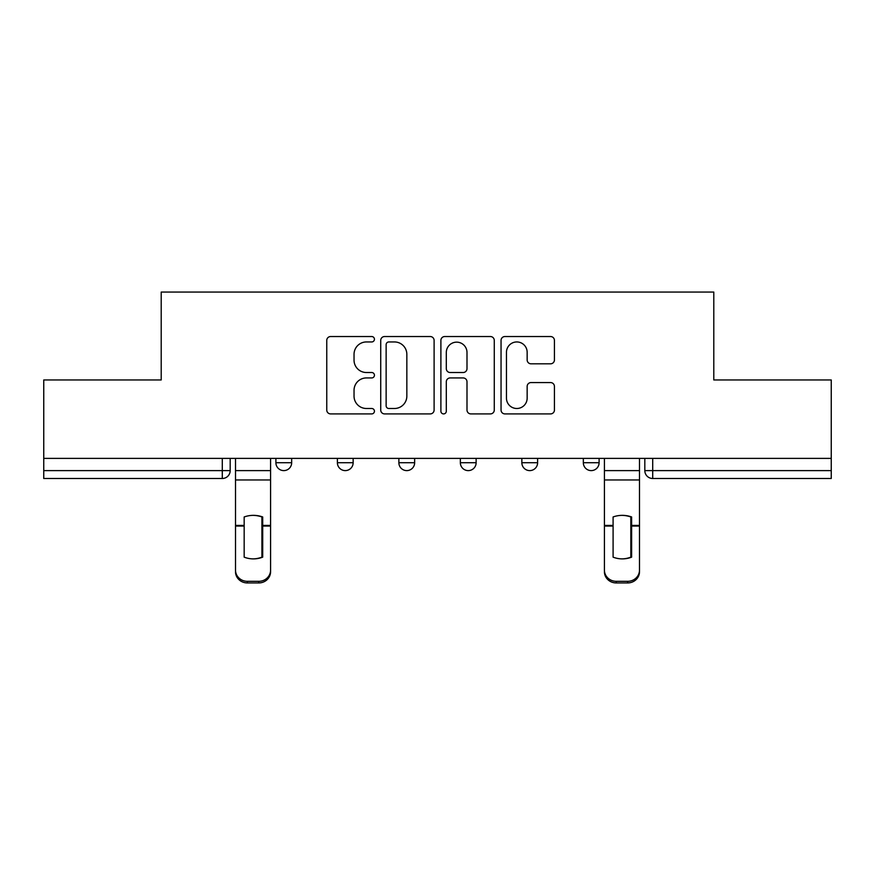 <?xml version="1.0" encoding="UTF-8"?>
<svg xmlns="http://www.w3.org/2000/svg" width="875" height="875" viewBox="0 0 875 875"><rect width="100%" height="100%" fill="white"/><g stroke="black" fill="none" stroke-linecap="round" stroke-linejoin="round"><path stroke-width="1.31" d="M374.434 339.248A2.712 2.712 0 0 0 371.733 336.536L330.63 336.536A3.872 3.872 0 0 0 326.758 340.408L326.758 410.047A3.872 3.872 0 0 0 330.63 413.908L371.733 413.908A2.712 2.712 0 0 0 374.434 411.206A2.712 2.712 0 0 0 371.733 408.494L366.406 408.494A12.381 12.381 0 0 1 354.036 396.113L354.036 390.316A12.381 12.381 0 0 1 366.406 377.934L371.733 377.934A2.712 2.712 0 0 0 374.434 375.222A2.712 2.712 0 0 0 371.733 372.52L366.406 372.52A12.381 12.381 0 0 1 354.036 360.139L354.036 354.331A12.381 12.381 0 0 1 366.406 341.95L371.733 341.95A2.712 2.712 0 0 0 374.434 339.248M583.33 458.391L583.33 462.722L599.102 462.722A7.886 7.886 0 0 1 591.216 470.608A7.886 7.886 0 0 1 583.33 462.722L583.33 458.391M460.359 462.722L460.359 458.391L460.359 462.722A7.886 7.886 0 0 0 468.245 470.608A7.886 7.886 0 0 1 460.359 462.722L476.131 462.722A7.886 7.886 0 0 1 468.245 470.608M337.389 462.722L337.389 458.391L337.389 462.722A7.886 7.886 0 0 0 345.275 470.608A7.886 7.886 0 0 1 337.389 462.722L353.15 462.722A7.886 7.886 0 0 1 345.275 470.608A7.886 7.886 0 0 0 353.15 462.722L353.15 458.391L353.15 462.722M550.561 363.814A3.872 3.872 0 0 0 554.433 359.942L554.433 340.408A3.872 3.872 0 0 0 550.561 336.536L504.919 336.536A3.872 3.872 0 0 0 501.047 340.408L501.047 410.047A3.872 3.872 0 0 0 504.919 413.908L550.561 413.908A3.872 3.872 0 0 0 554.433 410.047L554.433 386.444A3.872 3.872 0 0 0 550.561 382.572L531.027 382.572A3.872 3.872 0 0 0 527.155 386.444L527.155 398.147A10.347 10.347 0 0 1 516.808 408.494A10.347 10.347 0 0 1 506.461 398.147L506.461 352.308A10.347 10.347 0 0 1 516.808 341.95A10.347 10.347 0 0 1 527.155 352.308L527.155 359.942A3.872 3.872 0 0 0 531.027 363.814L550.561 363.814M43.75 458.391L43.75 379.958L161.208 379.958L161.208 292.064L713.792 292.064L713.792 379.958L831.25 379.958L831.25 458.391L43.75 458.391L43.75 470.608L230.18 470.608L230.18 458.391L230.18 470.608A7.886 7.886 0 0 1 222.294 478.494L43.75 478.494L43.75 470.608M434.109 340.408A3.872 3.872 0 0 0 430.248 336.536L384.595 336.536A3.872 3.872 0 0 0 380.723 340.408L380.723 410.047A3.872 3.872 0 0 0 384.595 413.908L430.248 413.908A3.872 3.872 0 0 0 434.109 410.047L434.109 340.408M444.752 336.536L490.405 336.536A3.872 3.872 0 0 1 494.277 340.408L494.277 410.047A3.872 3.872 0 0 1 490.405 413.908L470.87 413.908A3.872 3.872 0 0 1 466.998 410.047L466.998 381.806A3.872 3.872 0 0 0 463.127 377.934L450.166 377.934A3.872 3.872 0 0 0 446.305 381.806L446.305 411.206A2.712 2.712 0 0 1 443.592 413.908A2.712 2.712 0 0 1 440.891 411.206L440.891 340.408A3.872 3.872 0 0 1 444.752 336.536M644.82 458.391L644.82 470.608L831.25 470.608L831.25 478.494L652.706 478.494A7.886 7.886 0 0 1 644.82 470.608L644.82 458.391M831.25 458.391L831.25 470.608M599.102 462.722L599.102 458.391L599.102 462.722A7.886 7.886 0 0 1 591.216 470.608M537.611 458.391L537.611 462.722A7.886 7.886 0 0 1 529.725 470.608A7.886 7.886 0 0 1 521.85 462.722A7.886 7.886 0 0 0 529.725 470.608A7.886 7.886 0 0 0 537.611 462.722L537.611 458.391M521.85 458.391L521.85 462.722L537.611 462.722M476.131 458.391L476.131 462.722M414.641 458.391L414.641 462.722A7.886 7.886 0 0 1 406.755 470.608A7.886 7.886 0 0 1 398.869 462.722L414.641 462.722M398.869 458.391L398.869 462.722M291.67 458.391L291.67 462.722A7.886 7.886 0 0 1 283.784 470.608A7.886 7.886 0 0 1 275.898 462.722A7.886 7.886 0 0 0 283.784 470.608A7.886 7.886 0 0 0 291.67 462.722L291.67 458.391M275.898 458.391L275.898 462.722L291.67 462.722M388.85 341.95A2.712 2.712 0 0 0 386.138 344.663L386.138 405.792A2.712 2.712 0 0 0 388.85 408.494L394.461 408.494A12.381 12.381 0 0 0 406.842 396.113L406.842 354.331A12.381 12.381 0 0 0 394.461 341.95L388.85 341.95M466.998 352.494A10.347 10.347 0 0 0 456.652 342.147A10.347 10.347 0 0 0 446.305 352.494L446.305 368.648A3.872 3.872 0 0 0 450.166 372.52L463.127 372.52A3.872 3.872 0 0 0 466.998 368.648L466.998 352.494M261.909 557.452L261.909 516.688M253.039 515.364A24.434 21.503 180 0 1 261.909 516.961M235.506 527.658L235.506 570.095A11.823 11.211 0 0 0 247.33 581.317L258.759 581.317A11.823 11.211 0 0 0 270.583 570.095L270.583 571.725A11.823 11.211 180 0 1 258.759 582.936L258.759 581.317M253.039 558.884A24.434 23.177 180 0 0 261.909 557.156M262.697 526.039L262.697 516.961A24.434 21.503 180 0 0 253.433 515.353A24.434 21.503 180 0 0 244.169 516.961L244.169 557.156A24.434 23.177 180 0 0 262.697 557.156L262.697 526.039L270.583 526.039L270.583 570.095M270.583 458.391L270.583 526.039M235.506 458.391L235.506 570.095M247.33 581.317L247.33 582.936L258.759 582.936M247.33 582.936A11.823 11.211 180 0 1 235.506 571.725M630.831 557.452L630.831 516.688M621.961 515.364A24.434 21.503 180 0 1 630.831 516.961M639.494 458.391L639.494 571.725A11.823 11.211 180 0 1 627.67 582.936L627.67 581.317A11.823 11.211 0 0 0 639.494 570.095L639.494 571.725M604.417 527.658L604.417 570.095A11.823 11.211 0 0 0 616.241 581.317L627.67 581.317M621.961 558.884A24.434 23.177 180 0 0 630.831 557.156M631.619 526.039L631.619 516.961A24.434 21.503 180 0 0 622.355 515.353A24.434 21.503 180 0 0 613.091 516.961L613.091 557.156A24.434 23.177 180 0 0 631.619 557.156L631.619 526.039L639.494 526.039M604.417 458.391L604.417 570.095M616.241 581.317L616.241 582.936L627.67 582.936M616.241 582.936A11.823 11.211 180 0 1 604.417 571.725M222.294 458.391L222.294 478.494M652.706 458.391L652.706 478.494M262.697 527.658L261.909 527.658M262.697 522.977L261.909 522.977M262.697 525.416L270.583 525.416M235.506 525.416L244.169 525.416M235.506 479.97L270.583 479.97M235.506 526.039L244.169 526.039M235.506 470.608L270.583 470.608M631.619 527.658L630.831 527.658M631.619 522.977L630.831 522.977M631.619 525.416L639.494 525.416M604.417 525.416L613.091 525.416M604.417 479.97L639.494 479.97M604.417 526.039L613.091 526.039M604.417 470.608L639.494 470.608"/></g></svg>
